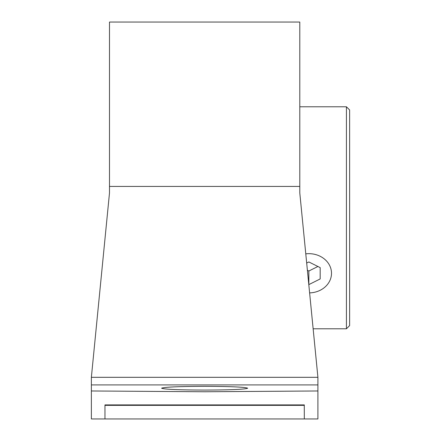 <?xml version="1.0" encoding="UTF-8"?>
<svg xmlns="http://www.w3.org/2000/svg" width="441" height="441" viewBox="0 0 441 441"><rect width="100%" height="100%" fill="white"/><g stroke="black" fill="none" stroke-linecap="round" stroke-linejoin="round"><path stroke-width="0.66" d="M304.318 405.356L304.318 404.904L104.964 404.904L104.964 418.95L317.911 418.95L317.911 390.974L204.641 391.762L91.37 390.974L91.37 418.95L104.964 418.95L104.964 405.356L304.318 405.356L304.268 404.904L304.318 418.95L304.268 404.904M346.422 328.788L349.63 325.585L349.63 109.98L346.422 106.777L346.422 328.788L313.231 328.788M346.422 106.777L299.792 106.777M305.817 253.84A22.656 19.619 0 0 1 308.849 253.663A22.656 19.619 0 0 1 331.505 273.282A22.656 19.619 0 0 1 309.681 292.89M308.86 284.605L320.177 278.949L320.177 267.621L308.849 261.96L306.727 263.018M307.449 270.316L308.849 271.017L308.849 284.5M320.177 267.621L320.177 278.949M308.849 271.017L317.911 266.485M204.641 390.081C178.55 389.971 164.201 389.342 161.599 388.207C164.201 387.066 178.55 386.437 204.641 386.327C230.737 386.437 245.08 387.066 247.688 388.207C245.08 389.342 230.737 389.971 204.641 390.081M317.911 390.974L317.911 377.314L91.37 377.314L91.37 390.974M317.911 377.314L299.792 192.943L299.792 22.05L109.495 22.05L109.495 192.943L91.37 377.314M317.911 384.916L91.37 384.916M299.792 186.416L109.495 186.416"/></g></svg>

